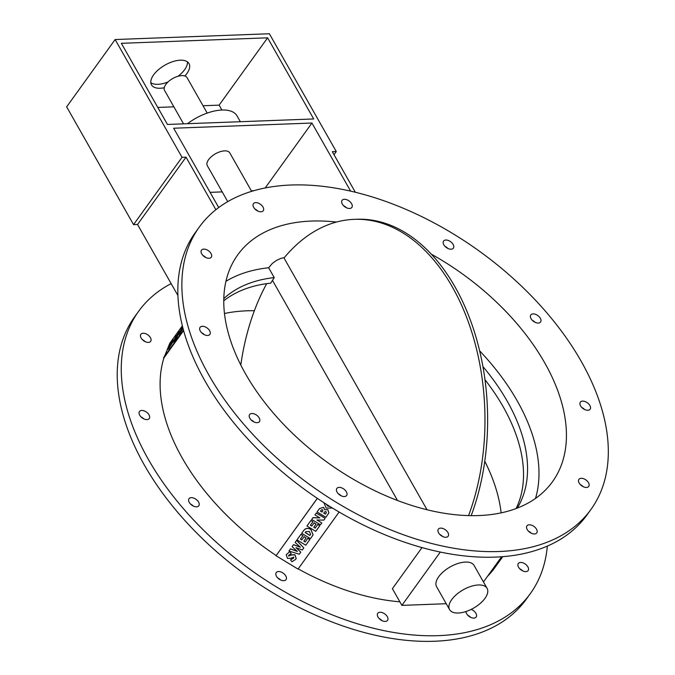 <?xml version="1.0" encoding="UTF-8"?>
<svg xmlns="http://www.w3.org/2000/svg" width="675" height="675" viewBox="0 0 675 675"><rect width="100%" height="100%" fill="white"/><g stroke="black" fill="none" stroke-linecap="round" stroke-linejoin="round"><path stroke-width="1.01" d="M321.351 509.929L322.549 509.735L322.844 510.84L321.975 512.047L320.482 511.144L321.351 509.929M320.541 511.059L322.017 511.954L322.886 510.739M324.633 511.92L326 511.574L326.253 512.907L325.384 514.114L323.764 513.135L324.633 511.92M323.823 513.051L325.418 514.021L326.295 512.814M317.09 511.945L319.511 508.545L323.595 507.313L319.469 508.638L317.09 511.945L325.89 517.286L328.852 513L327.822 509.693L324.624 509.701L323.553 507.406M323.595 507.313L324.624 509.701M324.667 509.6L327.822 509.693M327.864 509.6L328.868 512.949M306.956 526.011L310.964 520.417L312.93 521.733L310.922 520.518L306.956 526.011L315.757 531.352L319.781 525.758L317.773 524.542L315.183 528.137L313.791 527.293L316.086 524.121L314.077 522.897L311.782 526.078L310.407 525.234L312.93 521.733M310.466 525.15L311.782 526.078M311.825 525.977L314.077 522.897M314.12 522.804L316.086 524.121M313.858 527.209L315.183 528.137M315.225 528.044L317.773 524.542M317.815 524.441L319.781 525.758M305.851 531.672L309.378 531.478L310.61 534.423L309.876 535.427L305.193 532.583L305.851 531.672M305.252 532.499L309.918 535.334L310.652 534.322M301.691 533.326L303.851 530.288C305.657 528.078 307.986 527.757 310.854 529.335L310.812 529.428C307.943 527.858 305.615 528.171 303.809 530.381L301.691 533.326L310.483 538.667L313.09 534.862L310.812 529.428M310.854 529.335L313.107 534.819M295.135 542.438L296.646 540.295L303.809 547.94L296.603 540.388L295.135 542.438L300.409 547.248L293.49 544.708L292.106 546.666L297.371 551.475L290.452 548.935L288.917 551.062L299.287 554.217L300.772 552.158L295.945 547.661L302.332 549.99L303.809 547.94M296.19 547.746L300.772 552.158M290.452 548.935L288.917 551.062M290.495 548.834L297.16 551.289M293.49 544.708L292.106 546.666M293.532 544.615L300.206 547.062M286.242 554.698L289.777 551.627L286.225 554.749L287.466 558.385C290.393 558.478 292.435 558.031 293.583 557.052L293.676 558.098L290.528 559.794L291.971 561.752L295.692 559.356L296.165 558.537L294.933 554.909C291.912 554.757 289.828 555.179 288.706 556.175L288.63 555.322L291.212 553.686L289.735 551.728M289.777 551.627L291.212 553.686M288.74 556.073C289.87 555.086 291.954 554.664 294.975 554.808L294.933 554.909M294.975 554.808L296.182 558.487M293.844 557.795L290.528 559.794M293.583 557.052L293.718 558.006M296.975 539.882L300.974 534.288L302.94 535.604L300.932 534.381L296.975 539.882L305.767 545.223L309.8 539.629L307.783 538.405L305.193 542.008L303.809 541.164L306.096 537.983L304.087 536.768L301.801 539.941L300.417 539.106L302.94 535.604M300.476 539.021L301.801 539.941M301.835 539.848L304.087 536.768M304.13 536.676L306.096 537.983M303.868 541.08L305.193 542.008M305.235 541.915L307.783 538.405M307.825 538.312L309.8 539.629M314.963 514.898L316.322 512.983L325.114 518.324L316.28 513.076L314.963 514.898L319.882 517.885L312.913 517.75L311.681 519.455L320.473 524.796L321.798 522.965L316.904 519.995L323.848 520.113L325.072 518.417M317.115 519.995L321.798 522.965M312.913 517.75L311.681 519.455M312.955 517.658L319.722 517.784M329.982 506.52L327.679 506.039L326.295 504.2M326.363 504.25L327.679 506.039M327.721 505.946L329.873 506.444M323.857 502.639L326.185 508.081L332.48 508.056M338.842 494.269L339.365 494.353M339.137 512.021L298.029 569.092L276.041 555.744L317.326 498.336M317.368 498.369L276.041 555.744M182.545 328.455L180.208 331.703L181.862 328.497L182.393 328.371L180.554 331.526M180.208 331.703L180.706 331.619M182.993 328.455L180.107 333.02C178.521 335.163 178.065 335.407 178.723 333.762M180.107 333.02L182.925 328.21M182.596 326.911L178.58 333.669L178.453 334.834M178.58 333.669C177.913 335.323 178.377 335.07 179.963 332.927M175.939 337.964L174.774 339.272L176.614 336.386L175.939 337.964M176.302 337.12L174.918 339.356M176.445 335.475L173.382 341.221C172.834 342.512 173.222 342.25 174.547 340.428L176.951 337.382L179.44 331.611L176.58 335.905M176.799 337.289L179.288 331.526M176.951 337.382L174.69 340.512C173.365 342.335 172.977 342.605 173.526 341.314M173.382 341.221L173.306 342.115M171.982 343.111L168.733 347.676L171.256 343.221L167.67 349.642L173.593 339.888L173.568 340.808M173.45 341.061L173.315 340.976C173.981 339.314 173.534 339.533 171.982 341.643L168.59 347.583M173.458 341.069L169.341 347.667M169.484 347.76L167.67 349.642M171.408 343.305L171.838 343.027M183.575 330.623L163.907 357.936L169.762 343.313L182.326 325.865L174.285 337.027A197.446 117.998 35.8 0 0 174.057 337.348M163.544 357.716L183.431 330.109M171.138 283.618A241.422 144.281 35.8 0 0 138.603 311.327A241.422 144.281 35.8 0 0 191.683 517.936A241.422 144.281 35.8 0 0 438.573 635.639A241.422 144.281 35.8 0 0 530.39 593.528A241.422 144.281 35.8 0 0 547.324 546.092M520.501 569.472A6.033 3.603 -144.2 0 1 518.333 563.498A6.033 3.603 -144.2 0 1 525.336 564.106A6.033 3.603 -144.2 0 1 528.128 570.561A6.033 3.603 -144.2 0 1 520.501 569.472M471.167 609.398A6.033 3.603 -144.2 0 1 476.153 617.043A6.033 3.603 -144.2 0 1 471.538 617.701A6.033 3.603 -144.2 0 1 466.602 613.693A6.033 3.603 -144.2 0 1 465.927 611.533M377.317 614.697A6.033 3.603 -144.2 0 1 377.747 613.313A6.033 3.603 -144.2 0 1 384.75 613.913A6.033 3.603 -144.2 0 1 387.543 620.367A6.033 3.603 -144.2 0 1 381.535 620.401A6.033 3.603 -144.2 0 1 377.317 614.697M276.548 572.231A6.033 3.603 -144.2 0 1 283.551 573.421A6.033 3.603 -144.2 0 1 286.023 579.639A6.033 3.603 -144.2 0 1 279.02 579.032A6.033 3.603 -144.2 0 1 276.227 572.586A6.033 3.603 -144.2 0 1 276.548 572.231M191.312 497.661A6.033 3.603 -144.2 0 1 197.48 500.605A6.033 3.603 -144.2 0 1 198.813 505.769A6.033 3.603 -144.2 0 1 191.801 505.17A6.033 3.603 -144.2 0 1 189.017 498.715A6.033 3.603 -144.2 0 1 191.312 497.661M144.442 410.974A6.033 3.603 -144.2 0 1 149.259 418.551A6.033 3.603 -144.2 0 1 142.256 417.952A6.033 3.603 -144.2 0 1 139.472 411.497A6.033 3.603 -144.2 0 1 144.442 410.974M148.492 335.391A6.033 3.603 -144.2 0 1 150.66 341.356A6.033 3.603 -144.2 0 1 143.657 340.757A6.033 3.603 -144.2 0 1 140.873 334.302A6.033 3.603 -144.2 0 1 148.492 335.391M163.907 357.936A197.446 117.998 35.8 0 0 276.142 555.508M298.181 568.89A197.446 117.998 35.8 0 0 399.862 601.805M487.51 576.332A197.446 117.998 35.8 0 0 494.708 567.827L502.757 556.664M590.996 509.389L586.955 515A241.422 144.281 -144.2 0 1 495.146 557.111A241.422 144.281 -144.2 0 1 248.248 439.4A241.422 144.281 -144.2 0 1 195.168 232.799L199.209 227.188A241.422 144.281 35.8 0 0 252.29 433.789A241.422 144.281 35.8 0 0 499.179 551.5A241.422 144.281 35.8 0 0 590.996 509.389A241.422 144.281 35.8 0 0 479.427 251.218A241.422 144.281 35.8 0 0 199.209 227.188M584.617 409.506A6.033 3.603 35.8 0 0 581.816 407.489M583.217 486.7A6.033 3.603 35.8 0 0 580.416 484.684M531.242 533.191A6.033 3.603 35.8 0 0 528.449 531.174M442.631 536.515A6.033 3.603 35.8 0 0 439.83 534.499M341.111 495.779A6.033 3.603 35.8 0 0 338.31 493.763M253.893 421.909A6.033 3.603 35.8 0 0 251.1 419.892M204.348 334.699A6.033 3.603 35.8 0 0 201.555 332.682M205.748 257.504A6.033 3.603 35.8 0 0 205.065 256.854A6.033 3.603 35.8 0 0 202.956 255.488M257.723 211.013A6.033 3.603 35.8 0 0 254.922 208.997M346.343 207.689A6.033 3.603 35.8 0 0 343.541 205.681M447.854 248.425A6.033 3.603 35.8 0 0 445.053 246.409M535.072 322.296A6.033 3.603 35.8 0 0 532.271 320.279M440.311 552.04L401.895 605.382L392.403 588.684L422.01 547.577M266.709 283.643A193.995 123.398 -92.1 0 0 240.789 365.091M468.593 515.557A193.995 123.398 -92.1 0 0 466.476 316.972A193.995 123.398 -92.1 0 0 354.181 219.35L356.839 219.257A193.995 123.398 87.9 0 1 469.167 316.946A193.995 123.398 87.9 0 1 471.201 515.607M354.181 219.35A193.995 123.398 -92.1 0 0 284.006 257.977L427.005 509.701M183.549 123.846L164.565 90.425A12.935 6.311 -29.6 0 1 172.69 78.553A12.935 6.311 -29.6 0 1 187.059 77.65L207.191 113.096M121.348 43.31L167.442 124.445L313.698 118.96L267.612 37.825L121.348 43.31M333.998 154.693L336.277 151.529L269.367 33.75L115.13 39.538L182.039 157.317L133.549 224.623L137.54 224.48L177.888 295.498M115.13 39.538L66.648 106.844L133.549 224.623M137.54 224.48L186.022 157.165L182.039 157.317M336.277 151.529L332.286 151.681L355.371 192.307M203.015 105.739L219.122 105.14L267.612 37.825M219.122 105.14L221.906 110.025M186.022 157.165L215.89 209.739M223.762 298.637A181.069 108.211 -144.2 0 1 274.227 277.594L268.642 267.756L272.413 263.343L276.472 260.423L280.96 258.356L284.318 257.597M225.906 281.34A193.995 115.94 -144.2 0 1 268.642 267.756M223.729 300.822A181.069 108.211 35.8 0 1 270.743 283.146L274.227 277.594M254.365 310.719A193.995 115.94 35.8 0 0 246.822 310.812A193.995 115.94 35.8 0 0 224.429 313.512M501.128 512.814A193.995 115.94 35.8 0 0 484.777 461.236M479.638 350.857A193.995 115.94 -144.2 0 1 535.511 498.395M431.232 254.112A193.995 115.94 -144.2 0 1 552.521 481.672A193.995 115.94 -144.2 0 1 327.341 462.367A193.995 115.94 -144.2 0 1 237.693 254.905A193.995 115.94 -144.2 0 1 311.47 221.062A193.995 115.94 -144.2 0 1 336.428 222.058M478.448 584.972A21.558 10.522 150.4 0 0 456.612 594.405A21.558 10.522 150.4 0 0 449.601 609.643A21.558 10.522 150.4 0 0 473.546 608.141A21.558 10.522 150.4 0 0 487.088 588.347A21.558 10.522 150.4 0 0 478.448 584.972M449.601 609.643L436.598 586.735A21.558 10.522 -29.6 0 1 443.602 571.506A21.558 10.522 -29.6 0 1 465.438 562.064A21.558 10.522 -29.6 0 1 474.078 565.447L487.088 588.347M530.39 593.528L526.348 599.138A241.422 144.281 -144.2 0 1 434.54 641.25A241.422 144.281 -144.2 0 1 187.642 523.538A241.422 144.281 -144.2 0 1 134.561 316.938L138.603 311.327M522.61 570.839A6.033 3.603 35.8 0 0 519.809 568.822M470.644 617.33A6.033 3.603 35.8 0 0 467.843 615.313M382.025 620.654A6.033 3.603 35.8 0 0 379.223 618.638M280.505 579.926A6.033 3.603 35.8 0 0 277.703 577.91M193.295 506.056A6.033 3.603 35.8 0 0 190.493 504.039M143.741 418.837A6.033 3.603 35.8 0 0 140.948 416.821M145.142 341.643A6.033 3.603 35.8 0 0 144.458 341.002A6.033 3.603 35.8 0 0 142.349 339.626M585.166 409.75A6.033 3.603 -144.2 0 1 580.34 402.165A6.033 3.603 -144.2 0 1 587.343 402.773A6.033 3.603 -144.2 0 1 590.136 409.227A6.033 3.603 -144.2 0 1 585.166 409.75M581.108 485.333A6.033 3.603 -144.2 0 1 578.939 479.36A6.033 3.603 -144.2 0 1 585.942 479.959A6.033 3.603 -144.2 0 1 588.735 486.413A6.033 3.603 -144.2 0 1 581.108 485.333M527.209 529.546A6.033 3.603 -144.2 0 1 526.972 525.85A6.033 3.603 -144.2 0 1 533.976 526.449A6.033 3.603 -144.2 0 1 536.76 532.904A6.033 3.603 -144.2 0 1 532.145 533.562A6.033 3.603 -144.2 0 1 527.209 529.546M437.915 530.558A6.033 3.603 -144.2 0 1 438.353 529.175A6.033 3.603 -144.2 0 1 445.357 529.774A6.033 3.603 -144.2 0 1 448.149 536.228A6.033 3.603 -144.2 0 1 442.142 536.254A6.033 3.603 -144.2 0 1 437.915 530.558M337.154 488.093A6.033 3.603 -144.2 0 1 344.157 489.282A6.033 3.603 -144.2 0 1 346.629 495.492A6.033 3.603 -144.2 0 1 339.626 494.893A6.033 3.603 -144.2 0 1 336.833 488.438A6.033 3.603 -144.2 0 1 337.154 488.093M251.918 413.522A6.033 3.603 -144.2 0 1 258.086 416.458A6.033 3.603 -144.2 0 1 259.411 421.63A6.033 3.603 -144.2 0 1 252.408 421.023A6.033 3.603 -144.2 0 1 249.623 414.568A6.033 3.603 -144.2 0 1 251.918 413.522M205.048 326.827A6.033 3.603 -144.2 0 1 209.866 334.412A6.033 3.603 -144.2 0 1 202.863 333.813A6.033 3.603 -144.2 0 1 200.078 327.358A6.033 3.603 -144.2 0 1 205.048 326.827M209.098 251.252A6.033 3.603 -144.2 0 1 211.267 257.217A6.033 3.603 -144.2 0 1 204.263 256.618A6.033 3.603 -144.2 0 1 201.479 250.163A6.033 3.603 -144.2 0 1 209.098 251.252M262.997 207.031A6.033 3.603 -144.2 0 1 263.242 210.735A6.033 3.603 -144.2 0 1 256.238 210.127A6.033 3.603 -144.2 0 1 253.446 203.673A6.033 3.603 -144.2 0 1 258.069 203.015A6.033 3.603 -144.2 0 1 262.997 207.031M352.291 206.018A6.033 3.603 -144.2 0 1 351.861 207.411A6.033 3.603 -144.2 0 1 344.849 206.803A6.033 3.603 -144.2 0 1 342.065 200.357A6.033 3.603 -144.2 0 1 348.072 200.323A6.033 3.603 -144.2 0 1 352.291 206.018M453.06 248.493A6.033 3.603 -144.2 0 1 446.048 247.303A6.033 3.603 -144.2 0 1 443.576 241.085A6.033 3.603 -144.2 0 1 450.588 241.684A6.033 3.603 -144.2 0 1 453.372 248.138A6.033 3.603 -144.2 0 1 453.06 248.493M538.296 323.063A6.033 3.603 -144.2 0 1 532.119 320.119A6.033 3.603 -144.2 0 1 530.795 314.955A6.033 3.603 -144.2 0 1 537.798 315.554A6.033 3.603 -144.2 0 1 540.591 322.009A6.033 3.603 -144.2 0 1 538.296 323.063M482.912 366.559A181.069 108.211 -144.2 0 1 517.354 508.022M265.132 188.03L311.943 123.036L173.661 128.225L218.734 207.571M311.943 123.036L350.663 191.194M210.085 192.35L222.21 191.894M251.336 190.806L253.994 190.704M157.781 107.435L173.888 106.836M187.456 123.694A37.505 18.309 -29.6 0 1 237.043 115.898L240.351 121.711M227.762 201.665L207.309 165.679A12.935 6.311 -29.6 0 1 215.443 153.799A12.935 6.311 -29.6 0 1 229.804 152.896L251.674 191.388M516.13 508.486A181.069 108.211 35.8 0 0 484.971 379.688M483.46 581.951L501.609 556.748M401.895 605.382L446.243 603.72M177.998 76.292A21.558 10.522 150.4 0 0 184.629 69.677A21.558 10.522 150.4 0 0 187.431 61.864M150.812 82.662A21.558 10.522 150.4 0 0 168.041 81.945M164.253 87.725A21.558 10.522 -29.6 0 1 151.495 84.873A21.558 10.522 -29.6 0 1 165.037 65.078A21.558 10.522 -29.6 0 1 188.983 63.577A21.558 10.522 -29.6 0 1 186.857 73.6A21.558 10.522 -29.6 0 1 184.899 75.997M272.59 280.581L397.491 500.445"/></g></svg>
